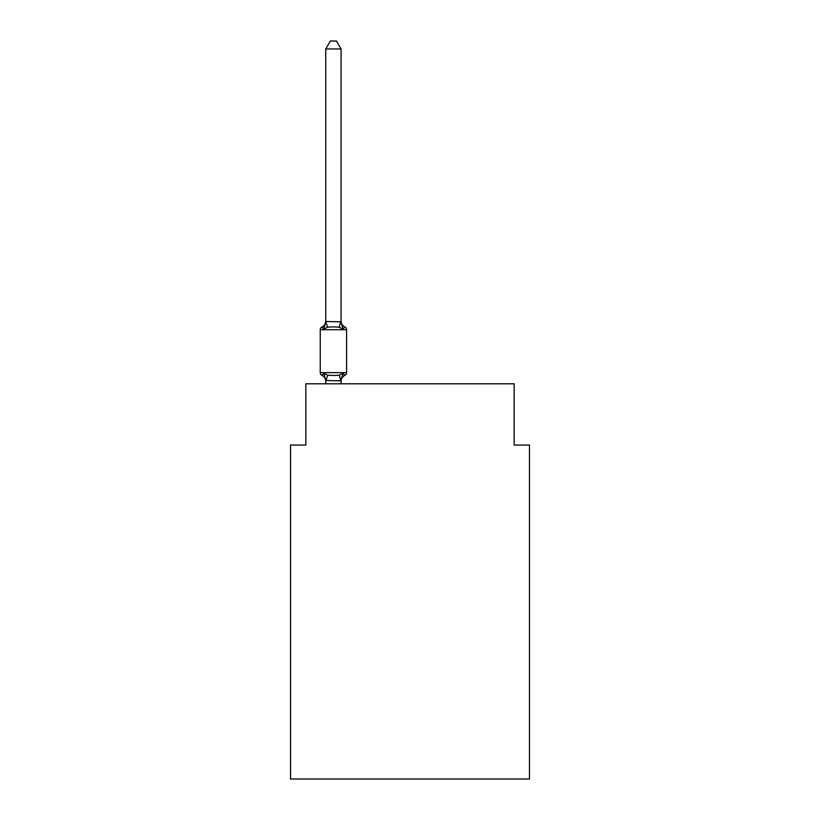 <?xml version="1.0" encoding="UTF-8"?>
<svg xmlns="http://www.w3.org/2000/svg" width="820" height="820" viewBox="0 0 820 820"><rect width="100%" height="100%" fill="white"/><g stroke="black" fill="none" stroke-linecap="round" stroke-linejoin="round"><path stroke-width="1.23" d="M529.474 779L529.474 445.075L514.16 445.075L514.16 383.811L305.839 383.811L305.839 445.075L290.526 445.075L290.526 779L529.474 779M341.069 48.964L325.755 48.964L330.347 41L336.477 41L341.069 48.964L341.069 321.829L342.986 329.138L339.162 327.17L333.412 326.862L327.662 327.17L323.838 329.138L321.963 326.985A3.065 3.065 0 0 0 320.241 329.732A3.065 3.065 0 0 1 321.963 326.985L322.834 327.405L321.963 326.985A3.065 3.065 0 0 0 320.241 329.732L320.241 372.628A3.065 3.065 0 0 0 321.963 375.375A3.065 3.065 0 0 1 320.241 372.628A3.065 3.065 0 0 0 321.963 375.375L323.838 373.223L321.963 375.375A3.065 3.065 0 0 1 320.241 372.628A3.065 3.065 0 0 0 321.963 375.375L323.838 373.223L321.963 375.375A3.065 3.065 0 0 1 320.241 372.628A3.065 3.065 0 0 0 321.963 375.375L323.838 373.223L321.963 375.375A3.065 3.065 0 0 1 320.241 372.628A3.065 3.065 0 0 0 321.963 375.375L323.838 373.223L321.963 375.375A3.065 3.065 0 0 1 320.241 372.628A3.065 3.065 0 0 0 321.963 375.375L323.838 373.223L321.963 375.375A3.065 3.065 0 0 1 320.241 372.628A3.065 3.065 0 0 0 321.963 375.375L323.838 373.223L321.963 375.375A3.065 3.065 0 0 1 320.241 372.628A3.065 3.065 0 0 0 321.963 375.375L323.838 373.223L321.963 375.375A3.065 3.065 0 0 1 320.241 372.628A3.065 3.065 0 0 0 321.963 375.375L323.838 373.223L321.963 375.375A3.065 3.065 0 0 1 320.241 372.628A3.065 3.065 0 0 0 321.963 375.375L323.838 373.223L321.963 375.375A3.065 3.065 0 0 1 320.241 372.628A3.065 3.065 0 0 0 321.963 375.375L323.838 373.223L321.963 375.375A3.065 3.065 0 0 1 320.241 372.628A3.065 3.065 0 0 0 321.963 375.375L323.838 373.223L321.963 375.375A3.065 3.065 0 0 1 320.241 372.628A3.065 3.065 0 0 0 321.963 375.375L323.838 373.223L321.963 375.375A3.065 3.065 0 0 1 320.241 372.628A3.065 3.065 0 0 0 321.963 375.375L323.838 373.223L321.963 375.375A3.065 3.065 0 0 1 320.241 372.628A3.065 3.065 0 0 0 321.963 375.375L323.838 373.223L321.963 375.375A3.065 3.065 0 0 1 320.241 372.628A3.065 3.065 0 0 0 321.963 375.375L323.838 373.223L321.963 375.375A3.065 3.065 0 0 1 320.241 372.628A3.065 3.065 0 0 0 321.963 375.375L323.838 373.223L321.963 375.375A3.065 3.065 0 0 1 320.241 372.628A3.065 3.065 0 0 0 321.963 375.375L323.838 373.223L321.963 375.375A3.065 3.065 0 0 1 320.241 372.628A3.065 3.065 0 0 0 321.963 375.375L323.838 373.223L321.963 375.375A3.065 3.065 0 0 1 320.241 372.628A3.065 3.065 0 0 0 321.963 375.375L323.838 373.223L327.662 375.191L333.412 375.498L339.162 375.191L342.986 373.223L344.861 375.375A3.065 3.065 0 0 0 346.583 372.628A3.065 3.065 0 0 1 344.861 375.375L343.99 374.955L344.861 375.375A3.065 3.065 0 0 0 346.583 372.628A3.065 3.065 0 0 1 344.861 375.375L343.99 374.955L344.861 375.375A3.065 3.065 0 0 0 346.583 372.628A3.065 3.065 0 0 1 344.861 375.375L343.99 374.955L344.861 375.375A3.065 3.065 0 0 0 346.583 372.628A3.065 3.065 0 0 1 344.861 375.375L343.99 374.955L344.861 375.375A3.065 3.065 0 0 0 346.583 372.628A3.065 3.065 0 0 1 344.861 375.375L343.99 374.955L344.861 375.375A3.065 3.065 0 0 0 346.583 372.628A3.065 3.065 0 0 1 344.861 375.375L343.99 374.955L344.861 375.375A3.065 3.065 0 0 0 346.583 372.628A3.065 3.065 0 0 1 344.861 375.375L343.99 374.955L344.861 375.375A3.065 3.065 0 0 0 346.583 372.628A3.065 3.065 0 0 1 344.861 375.375L343.99 374.955L344.861 375.375A3.065 3.065 0 0 0 346.583 372.628A3.065 3.065 0 0 1 344.861 375.375L343.99 374.955L344.861 375.375A3.065 3.065 0 0 0 346.583 372.628A3.065 3.065 0 0 1 344.861 375.375L343.99 374.955L344.861 375.375A3.065 3.065 0 0 0 346.583 372.628A3.065 3.065 0 0 1 344.861 375.375L343.99 374.955L344.861 375.375A3.065 3.065 0 0 0 346.583 372.628A3.065 3.065 0 0 1 344.861 375.375L343.99 374.955L344.861 375.375A3.065 3.065 0 0 0 346.583 372.628A3.065 3.065 0 0 1 344.861 375.375L343.99 374.955L344.861 375.375A3.065 3.065 0 0 0 346.583 372.628A3.065 3.065 0 0 1 344.861 375.375L343.99 374.955L344.861 375.375A3.065 3.065 0 0 0 346.583 372.628A3.065 3.065 0 0 1 344.861 375.375L343.99 374.955L344.861 375.375A3.065 3.065 0 0 0 346.583 372.628A3.065 3.065 0 0 1 344.861 375.375L343.99 374.955L344.861 375.375A3.065 3.065 0 0 0 346.583 372.628A3.065 3.065 0 0 1 344.861 375.375L343.99 374.955L344.861 375.375A3.065 3.065 0 0 0 346.583 372.628A3.065 3.065 0 0 1 344.861 375.375L343.99 374.955L344.861 375.375A3.065 3.065 0 0 0 346.583 372.628A3.065 3.065 0 0 1 344.861 375.375L342.986 373.223L344.861 375.375A3.065 3.065 0 0 0 346.583 372.628L346.583 329.732A3.065 3.065 0 0 0 344.861 326.985A3.065 3.065 0 0 1 346.583 329.732A3.065 3.065 0 0 0 344.861 326.985L342.986 329.138L344.861 326.985A3.065 3.065 0 0 1 346.583 329.732A3.065 3.065 0 0 0 344.861 326.985L342.986 329.138L344.861 326.985A3.065 3.065 0 0 1 346.583 329.732A3.065 3.065 0 0 0 344.861 326.985L342.986 329.138L344.861 326.985A3.065 3.065 0 0 1 346.583 329.732A3.065 3.065 0 0 0 344.861 326.985L342.986 329.138L344.861 326.985A3.065 3.065 0 0 1 346.583 329.732A3.065 3.065 0 0 0 344.861 326.985L342.986 329.138L344.861 326.985A3.065 3.065 0 0 1 346.583 329.732A3.065 3.065 0 0 0 344.861 326.985L342.986 329.138L344.861 326.985A3.065 3.065 0 0 1 346.583 329.732A3.065 3.065 0 0 0 344.861 326.985L342.986 329.138L344.861 326.985A3.065 3.065 0 0 1 346.583 329.732A3.065 3.065 0 0 0 344.861 326.985L342.986 329.138L344.861 326.985A3.065 3.065 0 0 1 346.583 329.732A3.065 3.065 0 0 0 344.861 326.985L342.986 329.138L344.861 326.985A3.065 3.065 0 0 1 346.583 329.732A3.065 3.065 0 0 0 344.861 326.985L342.986 329.138L344.861 326.985A3.065 3.065 0 0 1 346.583 329.732A3.065 3.065 0 0 0 344.861 326.985L342.986 329.138L344.861 326.985A3.065 3.065 0 0 1 346.583 329.732A3.065 3.065 0 0 0 344.861 326.985L342.986 329.138L344.861 326.985A3.065 3.065 0 0 1 346.583 329.732A3.065 3.065 0 0 0 344.861 326.985L342.986 329.138L344.861 326.985A3.065 3.065 0 0 1 346.583 329.732A3.065 3.065 0 0 0 344.861 326.985L342.986 329.138L344.861 326.985A3.065 3.065 0 0 1 346.583 329.732A3.065 3.065 0 0 0 344.861 326.985L342.986 329.138L344.861 326.985A3.065 3.065 0 0 1 346.583 329.732A3.065 3.065 0 0 0 344.861 326.985L342.986 329.138L344.861 326.985A3.065 3.065 0 0 1 346.583 329.732A3.065 3.065 0 0 0 344.861 326.985L342.986 329.138L344.861 326.985A3.065 3.065 0 0 1 346.583 329.732A3.065 3.065 0 0 0 344.861 326.985L342.986 329.138L344.861 326.985A3.065 3.065 0 0 1 346.583 329.732A3.065 3.065 0 0 0 344.861 326.985L342.986 329.138L344.861 326.985A3.065 3.065 0 0 1 346.583 329.732A3.065 3.065 0 0 0 344.861 326.985L342.986 329.138L344.861 326.985A3.065 3.065 0 0 1 346.583 329.732A3.065 3.065 0 0 0 344.861 326.985L342.986 329.138L344.861 326.985A3.065 3.065 0 0 1 346.583 329.732A3.065 3.065 0 0 0 344.861 326.985L342.986 329.138L344.861 326.985A3.065 3.065 0 0 1 346.583 329.732A3.065 3.065 0 0 0 344.861 326.985L342.986 329.138L344.861 326.985A3.065 3.065 0 0 1 346.583 329.732A3.065 3.065 0 0 0 344.861 326.985L342.986 329.138L344.861 326.985A3.065 3.065 0 0 1 346.583 329.732A3.065 3.065 0 0 0 344.861 326.985L342.986 329.138L344.861 326.985A3.065 3.065 0 0 1 346.583 329.732A3.065 3.065 0 0 0 344.861 326.985L342.986 329.138L344.861 326.985A3.065 3.065 0 0 1 346.583 329.732A3.065 3.065 0 0 0 344.861 326.985L342.986 329.138L344.861 326.985A3.065 3.065 0 0 1 346.583 329.732A3.065 3.065 0 0 0 344.861 326.985L342.986 329.138L344.861 326.985A3.065 3.065 0 0 1 346.583 329.732A3.065 3.065 0 0 0 344.861 326.985L342.986 329.138L344.861 326.985A3.065 3.065 0 0 1 346.583 329.732A3.065 3.065 0 0 0 344.861 326.985L342.986 329.138L344.861 326.985A3.065 3.065 0 0 1 346.583 329.732A3.065 3.065 0 0 0 344.861 326.985L342.986 329.138L344.861 326.985A3.065 3.065 0 0 1 346.583 329.732A3.065 3.065 0 0 0 344.861 326.985L342.986 329.138L344.861 326.985A3.065 3.065 0 0 1 346.583 329.732A3.065 3.065 0 0 0 344.861 326.985L342.986 329.138L344.861 326.985A3.065 3.065 0 0 1 346.583 329.732A3.065 3.065 0 0 0 344.861 326.985L342.986 329.138L344.861 326.985A3.065 3.065 0 0 1 346.583 329.732A3.065 3.065 0 0 0 344.861 326.985L342.986 329.138L344.861 326.985A3.065 3.065 0 0 1 346.583 329.732A3.065 3.065 0 0 0 344.861 326.985L342.986 329.138L344.861 326.985A3.065 3.065 0 0 1 346.583 329.732A3.065 3.065 0 0 0 344.861 326.985L342.986 329.138L344.861 326.985A3.065 3.065 0 0 1 346.583 329.732A3.065 3.065 0 0 0 344.861 326.985L342.986 329.138L344.861 326.985A3.065 3.065 0 0 1 346.583 329.732A3.065 3.065 0 0 0 344.861 326.985L342.986 329.138L344.861 326.985A3.065 3.065 0 0 1 346.583 329.732A3.065 3.065 0 0 0 344.861 326.985A3.065 3.065 0 0 1 346.583 329.732A3.065 3.065 0 0 0 344.861 326.985A3.065 3.065 0 0 1 346.583 329.732A3.065 3.065 0 0 0 344.861 326.985A3.065 3.065 0 0 1 346.583 329.732A3.065 3.065 0 0 0 344.861 326.985A3.065 3.065 0 0 1 346.583 329.732A3.065 3.065 0 0 0 344.861 326.985A3.065 3.065 0 0 1 346.583 329.732A3.065 3.065 0 0 0 344.861 326.985A3.065 3.065 0 0 1 346.583 329.732A3.065 3.065 0 0 0 344.861 326.985A3.065 3.065 0 0 1 346.583 329.732A3.065 3.065 0 0 0 344.861 326.985A3.065 3.065 0 0 1 346.583 329.732A3.065 3.065 0 0 0 344.861 326.985A3.065 3.065 0 0 1 346.583 329.732A3.065 3.065 0 0 0 344.861 326.985A3.065 3.065 0 0 1 346.583 329.732A3.065 3.065 0 0 0 344.861 326.985A3.065 3.065 0 0 1 346.583 329.732A3.065 3.065 0 0 0 344.861 326.985A3.065 3.065 0 0 1 346.583 329.732A3.065 3.065 0 0 0 344.861 326.985A3.065 3.065 0 0 1 346.583 329.732A3.065 3.065 0 0 0 344.861 326.985A3.065 3.065 0 0 1 346.583 329.732A3.065 3.065 0 0 0 344.861 326.985A3.065 3.065 0 0 1 346.583 329.732A3.065 3.065 0 0 0 344.861 326.985A3.065 3.065 0 0 1 346.583 329.732A3.065 3.065 0 0 0 344.861 326.985A3.065 3.065 0 0 1 346.583 329.732A3.065 3.065 0 0 0 344.861 326.985A3.065 3.065 0 0 1 346.583 329.732A3.065 3.065 0 0 0 344.861 326.985A3.065 3.065 0 0 1 346.583 329.732A3.065 3.065 0 0 0 344.861 326.985A3.065 3.065 0 0 1 346.583 329.732A3.065 3.065 0 0 0 344.861 326.985A3.065 3.065 0 0 1 346.583 329.732A3.065 3.065 0 0 0 344.861 326.985A3.065 3.065 0 0 1 346.583 329.732A3.065 3.065 0 0 0 344.861 326.985A3.065 3.065 0 0 1 346.583 329.732A3.065 3.065 0 0 0 344.861 326.985A3.065 3.065 0 0 1 346.583 329.732A3.065 3.065 0 0 0 344.861 326.985A3.065 3.065 0 0 1 346.583 329.732A3.065 3.065 0 0 0 344.861 326.985A3.065 3.065 0 0 1 346.583 329.732A3.065 3.065 0 0 0 344.861 326.985A3.065 3.065 0 0 1 346.583 329.732A3.065 3.065 0 0 0 344.861 326.985A3.065 3.065 0 0 1 346.583 329.732A3.065 3.065 0 0 0 344.861 326.985A3.065 3.065 0 0 1 346.583 329.732A3.065 3.065 0 0 0 344.861 326.985A3.065 3.065 0 0 1 346.583 329.732A3.065 3.065 0 0 0 344.861 326.985A3.065 3.065 0 0 1 346.583 329.732A3.065 3.065 0 0 0 344.861 326.985A3.065 3.065 0 0 1 346.583 329.732A3.065 3.065 0 0 0 344.861 326.985A3.065 3.065 0 0 1 346.583 329.732A3.065 3.065 0 0 0 344.861 326.985A3.065 3.065 0 0 1 346.583 329.732A3.065 3.065 0 0 0 344.861 326.985A3.065 3.065 0 0 1 346.583 329.732A3.065 3.065 0 0 0 344.861 326.985A3.065 3.065 0 0 1 346.583 329.732A3.065 3.065 0 0 0 344.861 326.985A3.065 3.065 0 0 1 346.583 329.732L320.241 329.732A3.065 3.065 0 0 1 321.963 326.985L322.834 327.405L321.963 326.985A3.065 3.065 0 0 0 320.241 329.732A3.065 3.065 0 0 1 321.963 326.985L322.834 327.405L321.963 326.985A3.065 3.065 0 0 0 320.241 329.732A3.065 3.065 0 0 1 321.963 326.985L322.834 327.405L321.963 326.985A3.065 3.065 0 0 0 320.241 329.732A3.065 3.065 0 0 1 321.963 326.985L322.834 327.405L321.963 326.985A3.065 3.065 0 0 0 320.241 329.732A3.065 3.065 0 0 1 321.963 326.985L322.834 327.405L321.963 326.985A3.065 3.065 0 0 0 320.241 329.732A3.065 3.065 0 0 1 321.963 326.985L322.834 327.405L321.963 326.985A3.065 3.065 0 0 0 320.241 329.732A3.065 3.065 0 0 1 321.963 326.985L322.834 327.405L321.963 326.985A3.065 3.065 0 0 0 320.241 329.732A3.065 3.065 0 0 1 321.963 326.985L322.834 327.405L321.963 326.985A3.065 3.065 0 0 0 320.241 329.732A3.065 3.065 0 0 1 321.963 326.985L322.834 327.405L321.963 326.985A3.065 3.065 0 0 0 320.241 329.732A3.065 3.065 0 0 1 321.963 326.985L322.834 327.405L321.963 326.985A3.065 3.065 0 0 0 320.241 329.732A3.065 3.065 0 0 1 321.963 326.985L322.834 327.405L321.963 326.985A3.065 3.065 0 0 0 320.241 329.732A3.065 3.065 0 0 1 321.963 326.985L322.834 327.405L321.963 326.985A3.065 3.065 0 0 0 320.241 329.732A3.065 3.065 0 0 1 321.963 326.985L322.834 327.405L321.963 326.985A3.065 3.065 0 0 0 320.241 329.732A3.065 3.065 0 0 1 321.963 326.985L322.834 327.405L321.963 326.985A3.065 3.065 0 0 0 320.241 329.732A3.065 3.065 0 0 1 321.963 326.985L322.834 327.405L321.963 326.985A3.065 3.065 0 0 0 320.241 329.732A3.065 3.065 0 0 1 321.963 326.985L322.834 327.405L321.963 326.985A3.065 3.065 0 0 0 320.241 329.732A3.065 3.065 0 0 1 321.963 326.985L322.834 327.405L321.963 326.985A3.065 3.065 0 0 0 320.241 329.732A3.065 3.065 0 0 1 321.963 326.985L322.834 327.405L321.963 326.985A3.065 3.065 0 0 0 320.241 329.732A3.065 3.065 0 0 1 321.963 326.985L323.838 329.138L321.963 326.985A6.744 6.744 0 0 0 325.755 320.917M321.963 326.985L323.838 329.138L321.963 326.985L323.838 329.138L321.963 326.985L323.838 329.138L321.963 326.985L323.838 329.138L321.963 326.985L323.838 329.138L321.963 326.985L323.838 329.138L321.963 326.985L323.838 329.138L321.963 326.985L323.838 329.138L321.963 326.985L323.838 329.138L321.963 326.985L323.838 329.138L321.963 326.985L323.838 329.138L321.963 326.985L323.838 329.138L321.963 326.985L323.838 329.138L321.963 326.985L323.838 329.138L321.963 326.985L323.838 329.138L321.963 326.985L323.838 329.138L321.963 326.985L323.838 329.138L321.963 326.985L323.838 329.138L321.963 326.985L323.838 329.138L325.878 321.512L341.069 321.829L341.069 320.917A6.744 6.744 0 0 0 344.861 326.985A3.065 3.065 0 0 1 346.583 329.732A3.065 3.065 0 0 0 344.861 326.985M341.069 381.443A6.744 6.744 0 0 1 344.861 375.375L342.986 373.223L344.861 375.375L342.986 373.223L344.861 375.375L342.986 373.223L344.861 375.375L342.986 373.223L344.861 375.375L342.986 373.223L344.861 375.375L342.986 373.223L344.861 375.375L342.986 373.223L344.861 375.375L342.986 373.223L344.861 375.375L342.986 373.223L344.861 375.375L342.986 373.223L344.861 375.375L342.986 373.223L344.861 375.375L342.986 373.223L344.861 375.375L342.986 373.223L344.861 375.375L342.986 373.223L344.861 375.375L342.986 373.223L344.861 375.375L342.986 373.223L344.861 375.375L342.986 373.223L344.861 375.375L342.986 373.223L344.861 375.375L342.986 373.223L340.946 380.849L325.755 380.531L325.755 381.443A6.744 6.744 0 0 0 321.963 375.375L323.838 373.223L325.755 380.531M341.069 380.531L341.786 376.933M325.755 48.964L325.755 321.829L327.662 327.17M341.069 321.553L341.069 320.917M341.069 383.811L341.069 380.808M325.755 383.811L325.755 380.808M344.861 375.375A3.065 3.065 0 0 0 346.583 372.628A3.065 3.065 0 0 1 344.861 375.375A3.065 3.065 0 0 0 346.583 372.628A3.065 3.065 0 0 1 344.861 375.375A3.065 3.065 0 0 0 346.583 372.628A3.065 3.065 0 0 1 344.861 375.375A3.065 3.065 0 0 0 346.583 372.628A3.065 3.065 0 0 1 344.861 375.375A3.065 3.065 0 0 0 346.583 372.628A3.065 3.065 0 0 1 344.861 375.375A3.065 3.065 0 0 0 346.583 372.628A3.065 3.065 0 0 1 344.861 375.375A3.065 3.065 0 0 0 346.583 372.628A3.065 3.065 0 0 1 344.861 375.375A3.065 3.065 0 0 0 346.583 372.628A3.065 3.065 0 0 1 344.861 375.375A3.065 3.065 0 0 0 346.583 372.628A3.065 3.065 0 0 1 344.861 375.375A3.065 3.065 0 0 0 346.583 372.628A3.065 3.065 0 0 1 344.861 375.375A3.065 3.065 0 0 0 346.583 372.628A3.065 3.065 0 0 1 344.861 375.375A3.065 3.065 0 0 0 346.583 372.628A3.065 3.065 0 0 1 344.861 375.375A3.065 3.065 0 0 0 346.583 372.628A3.065 3.065 0 0 1 344.861 375.375A3.065 3.065 0 0 0 346.583 372.628A3.065 3.065 0 0 1 344.861 375.375A3.065 3.065 0 0 0 346.583 372.628A3.065 3.065 0 0 1 344.861 375.375A3.065 3.065 0 0 0 346.583 372.628A3.065 3.065 0 0 1 344.861 375.375A3.065 3.065 0 0 0 346.583 372.628A3.065 3.065 0 0 1 344.861 375.375A3.065 3.065 0 0 0 346.583 372.628A3.065 3.065 0 0 1 344.861 375.375A3.065 3.065 0 0 0 346.583 372.628A3.065 3.065 0 0 1 344.861 375.375A3.065 3.065 0 0 0 346.583 372.628L320.241 372.628A3.065 3.065 0 0 0 321.963 375.375M327.662 375.191L325.878 380.849M339.162 375.191L340.946 380.849M340.946 321.512L339.162 327.17"/></g></svg>
